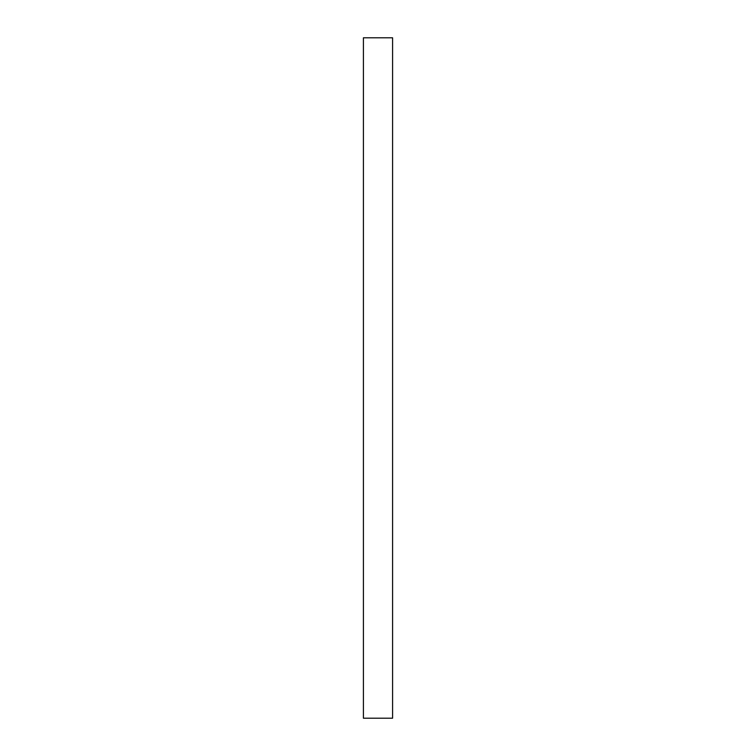 <?xml version="1.0" encoding="UTF-8"?>
<svg xmlns="http://www.w3.org/2000/svg" width="756" height="756" viewBox="0 0 756 756"><rect width="100%" height="100%" fill="white"/><g stroke="black" fill="none" stroke-linecap="round" stroke-linejoin="round"><path stroke-width="1.13" d="M392.591 378L392.591 718.2L363.409 718.2L363.409 37.8L392.591 37.8L392.591 378"/></g></svg>
